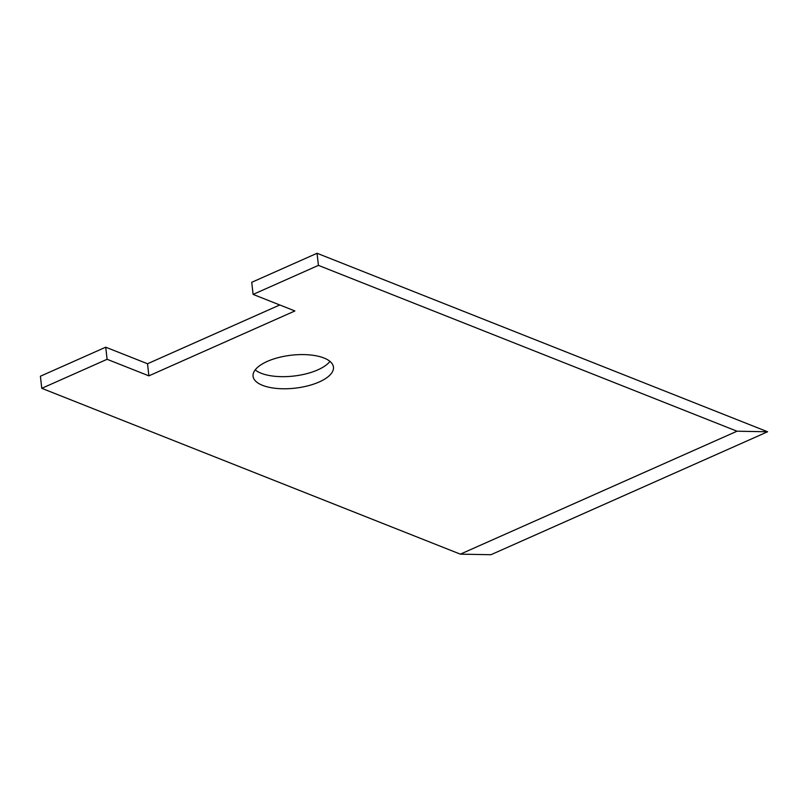 <?xml version="1.0" encoding="UTF-8"?>
<svg xmlns="http://www.w3.org/2000/svg" width="808" height="808" viewBox="0 0 808 808"><rect width="100%" height="100%" fill="white"/><g stroke="black" fill="none" stroke-linecap="round" stroke-linejoin="round"><path stroke-width="1.21" d="M323.998 358.015A40.45 16.584 173.5 0 0 278.568 357.55A40.45 16.584 173.5 0 0 253.076 376.255A40.45 16.584 173.5 0 0 262.519 385.335A40.45 16.584 173.5 0 0 307.959 385.81A40.45 16.584 173.5 0 0 333.451 367.105A40.45 16.584 173.5 0 0 323.998 358.015M255.197 369.892A40.45 16.584 173.5 0 0 261.146 373.245A40.45 16.584 173.5 0 0 299.324 375.255A40.45 16.584 173.5 0 0 329.957 361.368M317.059 253.278L251.732 282.305L253.116 294.405L318.433 265.377L317.059 253.278L767.6 431.775L737.017 431.209L318.433 265.377M107.1 359.297L41.774 388.325L40.4 376.225L105.717 347.198L107.1 359.297L148.884 375.851L294.9 310.959L253.116 294.405M767.6 431.775L490.941 554.722L460.358 554.157L737.017 431.209M41.774 388.325L460.358 554.157M105.717 347.198L147.511 363.751L279.78 304.969M147.511 363.751L148.884 375.851"/></g></svg>

